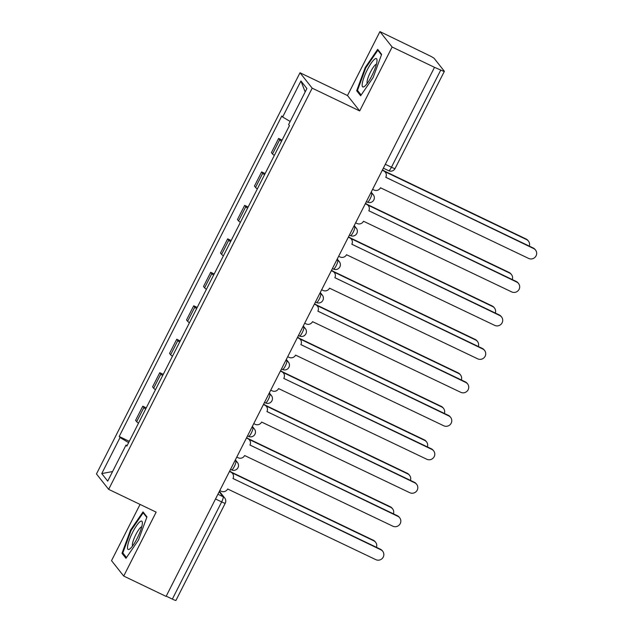 <?xml version="1.0" encoding="UTF-8"?>
<svg xmlns="http://www.w3.org/2000/svg" width="632" height="632" viewBox="0 0 632 632"><rect width="100%" height="100%" fill="white"/><g stroke="black" fill="none" stroke-linecap="round" stroke-linejoin="round"><path stroke-width="0.95" d="M140.059 504.423L111.532 560.655L123.714 576.068L166.097 596.395L434.508 67.332L392.124 47.013L379.935 31.6L347.497 95.535L300.002 72.759L96.467 473.953L108.649 489.358L312.184 88.164L359.687 110.94L392.124 47.013M379.935 31.6L429.278 55.537A4.835 0.49 26.9 0 1 434.255 58.484L444.304 71.195A4.835 0.49 26.9 0 1 444.359 71.345L395.055 168.531A4.835 0.49 -153.1 0 1 391.453 167.235L440.757 70.049A4.835 0.49 26.9 0 0 444.359 71.345M123.714 576.068L156.151 512.133L108.649 489.358M215.52 498.98L221.658 501.927A4.835 0.49 -153.1 0 0 225.261 503.214L175.949 600.4A4.835 0.49 -153.1 0 1 172.346 599.112L221.658 501.927A4.835 1.035 -64.4 0 0 223.12 496.736L219.185 491.759M166.216 596.166L172.346 599.112M440.757 70.049L434.508 67.332M281.517 141.26A11.123 1.13 -153.1 0 1 279.7 139.814L278.617 138.44L271.436 152.596L272.518 153.971A11.123 1.13 26.9 0 0 274.335 155.425M282.101 140.107L278.617 138.44M264.539 174.732A11.123 1.13 -153.1 0 1 262.722 173.279L261.64 171.912L254.459 186.069L255.541 187.435A11.123 1.13 26.9 0 0 257.35 188.889M265.124 173.579L261.64 171.912M247.554 208.197A11.123 1.13 -153.1 0 1 245.745 206.751L244.663 205.376L237.474 219.541L238.564 220.908A11.123 1.13 26.9 0 0 240.373 222.361M248.139 207.043L244.663 205.376M230.577 241.669A11.123 1.13 -153.1 0 1 228.768 240.215L227.678 238.849L220.497 253.005L221.579 254.372A11.123 1.13 26.9 0 0 223.396 255.826M231.162 240.516L227.678 238.849M213.6 275.133A11.123 1.13 -153.1 0 1 211.783 273.688L210.701 272.313L203.52 286.478L204.602 287.844A11.123 1.13 26.9 0 0 206.411 289.298M214.185 273.98L210.701 272.313M196.615 308.606A11.123 1.13 -153.1 0 1 194.806 307.152L193.724 305.785L186.535 319.942L187.625 321.309A11.123 1.13 26.9 0 0 189.434 322.762M197.2 307.452L193.724 305.785M179.638 342.07A11.123 1.13 -153.1 0 1 177.829 340.624L176.739 339.25L169.558 353.414L170.64 354.781A11.123 1.13 26.9 0 0 172.457 356.235M180.223 340.925L176.739 339.25M162.661 375.542A11.123 1.13 -153.1 0 1 160.844 374.089L159.762 372.722L152.581 386.879L153.663 388.253A11.123 1.13 26.9 0 0 155.48 389.699M163.246 374.389L159.762 372.722M145.684 409.015A11.123 1.13 -153.1 0 1 143.867 407.561L142.785 406.186L135.603 420.351L136.686 421.718A11.123 1.13 26.9 0 0 138.495 423.171M146.269 407.861L142.785 406.186M290.183 121.478L282.646 117.023L300.935 80.975L306.899 88.527L288.619 124.567L289.448 125.626L126.842 446.153L126.005 445.094L107.716 481.134L101.752 473.589L120.033 437.549L128.628 442.629M282.646 117.023L281.809 115.964L119.203 436.491L120.033 437.549M300.002 72.759L312.184 88.164M347.497 95.535L359.687 110.94M360.635 95.764L373.117 77.562L381.641 54.36L377.683 49.351L365.201 67.553L356.677 90.755L360.635 95.764M125.965 558.317L138.448 540.115L146.972 516.913L143.014 511.904L130.532 530.106L122.008 553.308L125.965 558.317M129.284 441.326L119.203 436.491M127.182 445.473L126.005 445.094M300.935 80.975L305.169 91.94M112.583 471.543L101.752 473.589M358.447 91.608L356.677 90.755M365.802 67.837L365.201 67.553M123.785 554.161L122.008 553.308M131.132 530.39L130.532 530.106M372.611 189.347L374.033 190.027A4.835 4.701 141.7 0 0 380.472 187.783L528.668 258.441A5.562 5.404 141.7 0 0 535.533 250.059A5.562 5.404 141.7 0 0 533.677 248.573L385.804 177.268A4.835 4.701 141.7 0 0 383.719 170.932L383.261 170.348A4.835 4.701 -38.3 0 1 384.872 171.643L526.574 239.591A5.562 5.404 141.7 0 1 529.284 246.109M382.447 169.961L383.261 170.348M385.789 177.3L533.211 247.989A5.562 5.404 -38.3 0 1 535.075 249.474L535.533 250.059M382.297 170.253L383.719 170.932M384.217 170.964L526.108 239.007A5.562 5.404 -38.3 0 1 527.965 240.492L528.431 241.076M355.626 222.812L357.056 223.499A4.835 4.701 141.7 0 0 363.487 221.247L511.691 291.913A5.562 5.404 141.7 0 0 518.556 283.531A5.562 5.404 141.7 0 0 516.699 282.046L368.827 210.733A4.835 4.701 141.7 0 0 366.742 204.405L366.276 203.82A4.835 4.701 -38.3 0 1 367.895 205.108L509.589 273.056A5.562 5.404 141.7 0 1 512.307 279.573M365.462 203.425L366.276 203.82M368.812 210.764L516.233 281.461A5.562 5.404 -38.3 0 1 518.09 282.946L518.556 283.531M365.32 203.717L366.742 204.405M338.649 256.284L340.071 256.963A4.835 4.701 141.7 0 0 346.51 254.72L494.706 325.377A5.562 5.404 141.7 0 0 501.579 316.995A5.562 5.404 141.7 0 0 499.714 315.51L351.842 244.205A4.835 4.701 141.7 0 0 349.765 237.869L349.298 237.284A4.835 4.701 -38.3 0 1 350.918 238.58L492.612 306.528A5.562 5.404 141.7 0 1 495.33 313.045M348.485 236.897L349.298 237.284M351.827 244.236L499.256 314.926A5.562 5.404 -38.3 0 1 501.113 316.411L501.579 316.995M348.335 237.19L349.765 237.869M374.555 59.226A15.721 3.365 -64.4 0 0 364.119 77.001A15.721 3.365 -64.4 0 0 364.443 86.426A15.721 3.365 -64.4 0 0 364.609 86.3A15.721 3.365 -64.4 0 0 372.722 73.999A15.721 3.365 -64.4 0 0 377.02 60.198A15.721 3.365 -64.4 0 0 374.555 59.226M376.419 64.227A10.76 2.299 -64.4 0 0 375.511 64.701A10.76 2.299 -64.4 0 0 369.404 74.331A10.76 2.299 -64.4 0 0 367.208 83.44M361.141 95.021L357.491 90.4L365.746 67.916L377.841 50.276L381.459 54.85M378.766 50.718L377.841 50.276M139.893 521.779A15.721 3.365 -64.4 0 0 129.457 539.554A15.721 3.365 -64.4 0 0 129.781 548.979A15.721 3.365 -64.4 0 0 129.947 548.853A15.721 3.365 -64.4 0 0 138.053 536.552A15.721 3.365 -64.4 0 0 142.358 522.751A15.721 3.365 -64.4 0 0 139.893 521.779M141.758 526.772A10.76 2.299 -64.4 0 0 140.841 527.254A10.76 2.299 -64.4 0 0 134.735 536.884A10.76 2.299 -64.4 0 0 132.538 545.993M126.479 557.574L122.821 552.945L131.085 530.461L143.18 512.828L146.79 517.403M144.096 513.271L143.18 512.828M367.239 204.436L509.131 272.471A5.562 5.404 -38.3 0 1 510.988 273.956L511.454 274.541M350.262 237.901L492.146 305.943A5.562 5.404 -38.3 0 1 494.011 307.428L494.469 308.013M321.672 289.748L323.094 290.436A4.835 4.701 141.7 0 0 329.533 288.184L477.729 358.85A5.562 5.404 141.7 0 0 484.594 350.468A5.562 5.404 141.7 0 0 482.737 348.983L334.865 277.669A4.835 4.701 141.7 0 0 332.78 271.341L332.321 270.757A4.835 4.701 -38.3 0 1 333.933 272.044L475.635 339.992A5.562 5.404 141.7 0 1 478.345 346.51M331.508 270.362L332.321 270.757M334.849 277.701L482.271 348.398A5.562 5.404 -38.3 0 1 484.136 349.883L484.594 350.468M331.358 270.654L332.78 271.341M304.687 323.221L306.117 323.9A4.835 4.701 141.7 0 0 312.548 321.656L460.752 392.314A5.562 5.404 141.7 0 0 467.617 383.932A5.562 5.404 141.7 0 0 465.76 382.447L317.888 311.142A4.835 4.701 141.7 0 0 315.803 304.806L315.336 304.221A4.835 4.701 -38.3 0 1 316.956 305.517L458.65 373.465A5.562 5.404 141.7 0 1 461.368 379.982M314.523 303.834L315.336 304.221M317.872 311.173L465.294 381.862A5.562 5.404 -38.3 0 1 467.159 383.348L467.617 383.932M314.38 304.126L315.803 304.806M287.71 356.685L289.132 357.372A4.835 4.701 141.7 0 0 295.571 355.121L443.775 425.786A5.562 5.404 141.7 0 0 450.64 417.404A5.562 5.404 141.7 0 0 448.775 415.919L300.903 344.606A4.835 4.701 141.7 0 0 298.825 338.278L298.359 337.693A4.835 4.701 -38.3 0 1 299.979 338.981L441.673 406.929A5.562 5.404 141.7 0 1 444.391 413.447M297.546 337.298L298.359 337.693M300.887 344.637L448.317 415.335A5.562 5.404 -38.3 0 1 450.174 416.82L450.64 417.404M297.396 337.591L298.825 338.278M333.277 271.373L475.169 339.408A5.562 5.404 -38.3 0 1 477.034 340.893L477.492 341.478M316.3 304.837L458.192 372.88A5.562 5.404 -38.3 0 1 460.049 374.365L460.515 374.95M299.323 338.31L441.215 406.344A5.562 5.404 -38.3 0 1 443.072 407.83L443.53 408.414M270.733 390.157L272.155 390.837A4.835 4.701 141.7 0 0 278.594 388.593L426.79 459.251A5.562 5.404 141.7 0 0 433.655 450.869A5.562 5.404 141.7 0 0 431.798 449.384L283.76 378.402L431.34 448.799A5.562 5.404 -38.3 0 1 433.197 450.284L433.655 450.869M280.568 370.771L281.382 371.158A4.835 4.701 -38.3 0 1 283.002 372.453L424.696 440.401A5.562 5.404 141.7 0 1 427.406 446.919M283.926 378.078A4.835 4.701 141.7 0 0 281.84 371.742L281.382 371.158M280.418 371.063L281.84 371.742M282.338 371.774L424.23 439.817A5.562 5.404 -38.3 0 1 426.094 441.302L426.553 441.887M253.756 423.622L255.178 424.309A4.835 4.701 141.7 0 0 261.616 422.058L409.812 492.723A5.562 5.404 141.7 0 0 416.678 484.341A5.562 5.404 141.7 0 0 414.821 482.856L266.949 411.543A4.835 4.701 141.7 0 0 264.863 405.215L264.405 404.63A4.835 4.701 -38.3 0 1 266.017 405.918L266.483 406.502M263.584 404.235L264.405 404.63M266.933 411.574L414.355 482.271A5.562 5.404 -38.3 0 1 416.219 483.757L416.678 484.341M263.441 404.527L264.863 405.215M410.429 480.383A5.562 5.404 141.7 0 0 407.711 473.866L266.025 405.926M265.361 405.246L407.253 473.281A5.562 5.404 -38.3 0 1 409.109 474.766L409.576 475.351M236.771 457.094L238.193 457.773A4.835 4.701 141.7 0 0 244.631 455.53L392.835 526.187A5.562 5.404 141.7 0 0 399.701 517.806A5.562 5.404 141.7 0 0 397.836 516.32L249.964 445.015A4.835 4.701 141.7 0 0 247.886 438.679L247.42 438.094A4.835 4.701 -38.3 0 1 249.04 439.39L390.734 507.338A5.562 5.404 141.7 0 1 393.452 513.856M246.606 437.707L247.42 438.094M249.948 445.047L397.378 515.736A5.562 5.404 -38.3 0 1 399.234 517.221L399.701 517.806M246.456 438L247.886 438.679M248.384 438.711L390.276 506.753A5.562 5.404 -38.3 0 1 392.132 508.239L392.591 508.823M219.794 490.558L221.216 491.246A4.835 4.701 141.7 0 0 227.654 488.994L375.85 559.66A5.562 5.404 141.7 0 0 382.716 551.278A5.562 5.404 141.7 0 0 380.859 549.793L232.987 478.479A4.835 4.701 141.7 0 0 230.901 472.151L230.443 471.567A4.835 4.701 -38.3 0 1 232.062 472.854L373.757 540.802A5.562 5.404 141.7 0 1 376.475 547.32M229.629 471.172L230.443 471.567M232.971 478.511L380.401 549.208A5.562 5.404 -38.3 0 1 382.257 550.693L382.716 551.278M229.479 471.464L230.901 472.151M231.407 472.183L373.291 540.218A5.562 5.404 -38.3 0 1 375.155 541.703L375.613 542.288M231.486 469.805A4.835 1.035 -64.4 0 0 231.573 469.876A4.835 1.035 -64.4 0 0 234.377 466.408A4.835 1.035 -64.4 0 0 235.839 461.226L235.136 460.325M234.907 460.775L235.839 461.226A4.835 4.701 -38.3 0 1 237.458 462.513L235.365 459.867M248.463 436.333A4.835 1.035 -64.4 0 0 248.55 436.404A4.835 1.035 -64.4 0 0 251.354 432.944A4.835 1.035 -64.4 0 0 252.824 427.753L252.113 426.861M251.884 427.303L252.824 427.753A4.835 4.701 -38.3 0 1 254.435 429.049L252.342 426.403M265.448 402.868A4.835 1.035 -64.4 0 0 265.535 402.94A4.835 1.035 -64.4 0 0 268.331 399.471A4.835 1.035 -64.4 0 0 269.801 394.289L269.09 393.388M268.861 393.839L269.801 394.289A4.835 4.701 -38.3 0 1 271.42 395.577L269.327 392.93M282.425 369.396A4.835 1.035 -64.4 0 0 282.512 369.467A4.835 1.035 -64.4 0 0 285.316 366.007A4.835 1.035 -64.4 0 0 286.778 360.817L286.067 359.924M285.846 360.366L286.778 360.817A4.835 4.701 -38.3 0 1 288.397 362.104L286.304 359.458M299.402 335.932A4.835 1.035 -64.4 0 0 299.489 336.003A4.835 1.035 -64.4 0 0 302.293 332.535A4.835 1.035 -64.4 0 0 303.755 327.352L303.052 326.452M302.823 326.902L303.755 327.352A4.835 4.701 -38.3 0 1 305.375 328.64L303.281 325.993M316.387 302.459A4.835 1.035 -64.4 0 0 316.474 302.531A4.835 1.035 -64.4 0 0 319.271 299.07A4.835 1.035 -64.4 0 0 320.74 293.88L320.029 292.987M319.8 293.43L320.74 293.88A4.835 4.701 -38.3 0 1 322.352 295.168L320.266 292.521M333.364 268.995A4.835 1.035 -64.4 0 0 333.451 269.066A4.835 1.035 -64.4 0 0 336.248 265.598A4.835 1.035 -64.4 0 0 337.717 260.416L337.006 259.515M336.785 259.965L337.717 260.416A4.835 4.701 -38.3 0 1 339.337 261.703L337.243 259.057M350.341 235.523A4.835 1.035 -64.4 0 0 350.428 235.594A4.835 1.035 -64.4 0 0 353.233 232.134A4.835 1.035 -64.4 0 0 354.694 226.943L353.991 226.051M353.762 226.493L354.694 226.943A4.835 4.701 -38.3 0 1 356.314 228.231L354.22 225.585M367.326 202.058A4.835 1.035 -64.4 0 0 367.405 202.129A4.835 1.035 -64.4 0 0 370.21 198.661A4.835 1.035 -64.4 0 0 371.679 193.479L370.968 192.578M370.739 193.029L371.679 193.479A4.835 4.701 -38.3 0 1 373.291 194.767L371.197 192.12M217.922 494.24L223.12 496.736A4.835 4.701 141.7 0 1 224.739 498.024L219.423 491.301M153.663 388.253L160.844 374.089M170.64 354.781L177.829 340.624M187.625 321.309L194.806 307.152M204.602 287.844L211.783 273.688M221.579 254.372L228.768 240.215M238.564 220.908L245.745 206.751M255.541 187.435L262.722 173.279M272.518 153.971L279.7 139.814M136.686 421.718L143.867 407.561M388.562 170.632A4.835 1.035 -64.4 0 0 388.648 170.703A4.835 1.035 -64.4 0 0 391.453 167.235L385.315 164.296M533.677 248.573L533.211 247.989M526.108 239.007L526.574 239.591M516.699 282.046L516.233 281.461M499.714 315.51L499.256 314.926M509.131 272.471L509.589 273.056M492.146 305.943L492.612 306.528M482.737 348.983L482.271 348.398M465.76 382.447L465.294 381.862M448.775 415.919L448.317 415.335M475.169 339.408L475.635 339.992M458.192 372.88L458.65 373.465M441.215 406.344L441.673 406.929M431.798 449.384L431.34 448.799M424.23 439.817L424.696 440.401M414.821 482.856L414.355 482.271M407.253 473.281L407.711 473.866M397.836 516.32L397.378 515.736M390.276 506.753L390.734 507.338M380.859 549.793L380.401 549.208M373.291 540.218L373.757 540.802M366.378 201.632L367.405 202.129A4.835 4.835 0 0 0 373.291 194.767M349.393 235.096L350.428 235.594A4.835 4.835 0 0 0 356.314 228.231M332.416 268.568L333.451 269.066A4.835 4.835 0 0 0 339.337 261.703M315.439 302.033L316.474 302.531A4.835 4.835 0 0 0 322.352 295.168M298.454 335.505L299.489 336.003A4.835 4.835 0 0 0 305.375 328.64M281.477 368.977L282.512 369.467A4.835 4.835 0 0 0 288.397 362.104M264.5 402.442L265.535 402.94A4.835 4.835 0 0 0 271.42 395.577M247.515 435.914L248.55 436.404A4.835 4.835 0 0 0 254.435 429.049M230.538 469.379L231.573 469.876A4.835 4.835 0 0 0 237.458 462.513M383.355 168.159L388.648 170.703A4.835 4.835 0 0 0 395.055 168.531M225.261 503.214A4.835 4.835 0 0 0 224.739 498.024M385.338 172.228L384.872 171.643M368.353 205.692L367.895 205.108M351.376 239.165L350.918 238.58M334.399 272.629L333.933 272.044M317.422 306.101L316.956 305.517M300.437 339.566L299.979 338.981M283.46 373.038L283.002 372.453M249.498 439.975L249.04 439.39M232.521 473.439L232.062 472.854"/></g></svg>
